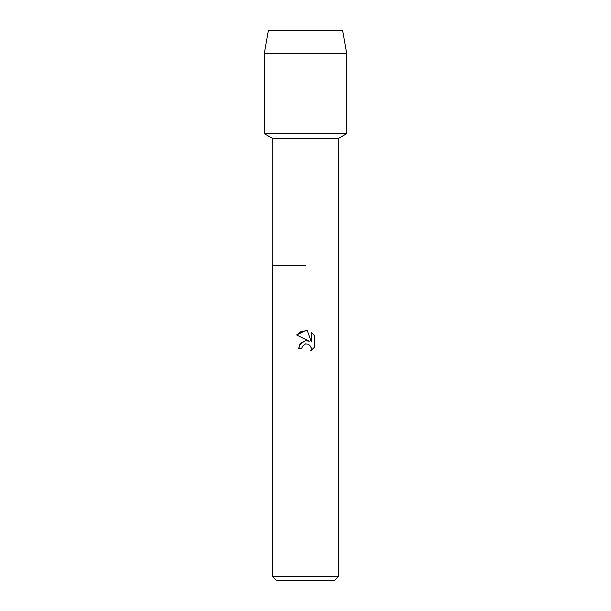 <?xml version="1.0" encoding="UTF-8"?>
<svg xmlns="http://www.w3.org/2000/svg" width="611" height="611" viewBox="0 0 611 611"><rect width="100%" height="100%" fill="white"/><g stroke="black" fill="none" stroke-linecap="round" stroke-linejoin="round"><path stroke-width="0.92" d="M342.649 30.55L268.351 30.55L342.649 30.55L346.743 53.753L346.743 133.656L305.5 133.656L346.743 133.656L338.234 138.567L338.67 576.356L272.33 576.356L276.424 580.45L334.576 580.45L338.67 576.356M272.766 265.632L305.5 265.632L272.766 265.632L272.766 138.567L338.234 138.567M338.67 265.632L338.234 265.632M299.97 344.146L298.634 348.591L300.574 343.359L305.5 340.739L309.303 341.205L296.633 334.958L305.5 330.589L307.425 330.795L311.297 341.939L311.297 332.392L314.375 335.5L314.375 347.277L310.8 350.691L311.305 348.56L310.946 346.735L308.364 344.153L305.5 343.909L302.277 346.429L301.773 348.591L302.086 346.842M307.425 330.795L301.399 331.315L296.633 334.958M314.375 335.5L311.297 332.392M309.303 341.205L307.104 340.709M305.5 340.739L300.093 343.978M302.277 346.429L305.462 343.917M310.564 346.009L311.305 348.56L310.8 350.691L314.375 347.277M301.773 348.591L298.634 348.591M268.351 30.55L264.257 53.753L264.257 133.656L305.5 133.656L264.257 133.656L272.766 138.567M264.257 53.753L346.743 53.753M272.33 265.632L272.33 576.356"/></g></svg>
